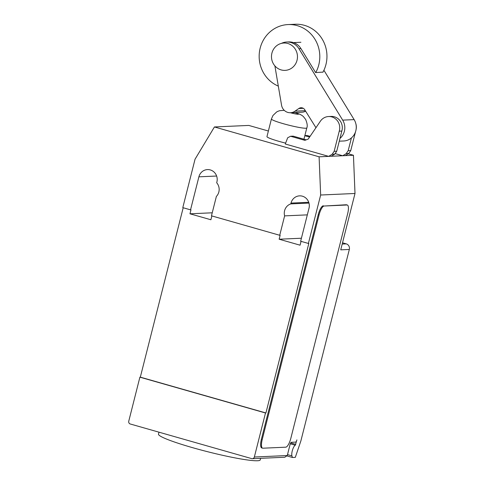 <?xml version="1.0" encoding="UTF-8"?>
<svg xmlns="http://www.w3.org/2000/svg" width="485" height="485" viewBox="0 0 485 485"><rect width="100%" height="100%" fill="white"/><g stroke="black" fill="none" stroke-linecap="round" stroke-linejoin="round"><path stroke-width="0.73" d="M271.915 53.12A13.689 12.998 -92.6 0 0 285.083 70.373A13.689 12.998 -92.6 0 0 297.032 60.285A13.689 12.998 -92.6 0 0 283.864 43.026A13.689 12.998 -92.6 0 0 271.915 53.12M351.413 137.922L348.175 150.696L346.175 153.654L348.751 153.539L345.29 155.637L342.713 155.752L335.117 153.587M310.085 136.346L307.181 135.515L304.865 135.624M304.841 135.703L309.6 137.055M356.051 129.671A11.234 10.664 -92.6 0 0 355.772 123.445M348.751 153.539L350.752 150.58L348.175 150.696M350.752 150.58L355.481 131.902M346.175 153.654L342.713 155.752M328.684 156.376L285.277 144.003L287.672 137.776L290.582 136.261L304.871 140.335L308.217 139.08L320.391 121.189A11.234 10.664 87.4 0 1 328.575 116.533A11.234 10.664 87.4 0 1 339.251 131.174L334.153 151.326L332.146 154.278L328.684 156.376L331.261 156.261L334.723 154.163L332.146 154.278M306.156 139.85L293.158 136.146L290.582 136.261M334.723 154.163L336.729 151.211L341.828 131.059L339.251 131.174M341.828 131.059A11.234 10.664 -92.6 0 0 331.146 116.418L328.575 116.533M336.729 151.211L334.153 151.326M315.753 72.556A31.937 30.325 -92.6 0 0 318.791 64.832A31.937 30.325 -92.6 0 0 288.054 24.571A31.937 30.325 -92.6 0 0 260.178 48.118A31.937 30.325 -92.6 0 0 278.311 86.112M288.054 24.571L295.213 24.25A31.937 30.325 87.4 0 1 325.944 64.511A31.937 30.325 87.4 0 1 322.913 72.241M322.98 72.113L315.614 72.568L300.955 48.627A14.568 13.829 -92.6 0 0 288.69 41.928L286.683 42.019A14.568 13.829 87.4 0 1 298.948 48.718L342.677 120.128A13.865 13.162 87.4 0 1 339.961 138.437M303.295 108.319L298.815 108.519L295.013 111.15A9.142 8.681 87.4 0 1 290.503 112.732A9.142 8.681 87.4 0 1 281.585 105.372L274.88 65.887M315.959 127.707L305.071 110.307A4.498 4.268 -92.6 0 0 298.815 108.519M305.314 110.689L295.013 111.15M290.503 112.732L301.949 112.217A9.142 8.681 -92.6 0 0 305.617 111.174M281.403 43.389A14.568 13.829 87.4 0 1 286.683 42.019M339.264 141.183L343.719 140.983A13.865 13.162 -92.6 0 0 354.82 133.502A13.865 13.162 -92.6 0 0 354.129 119.613L323.907 70.264M284.24 110.319L279.663 110.689L277.838 111.338L276.608 111.986L272.952 115.509L271.418 118.989L266.962 136.606A18.248 1.734 14.2 0 0 285.616 143.111M260.633 458.325L260.239 459.895A52.477 4.983 -165.8 0 1 257.517 460.75A52.477 4.983 -165.8 0 1 200.414 449.837A52.477 4.983 -165.8 0 1 158.486 434.148L158.983 432.183M348.309 153.806L353.444 155.267L355.002 193.479L340.737 249.842L349.327 249.46L300.894 440.865L295.304 457.361L292.443 457.488L291.928 455.888A5.929 1.776 -74.1 0 1 292.249 450.965A5.929 1.776 -74.1 0 1 295.298 445.224L296.899 439.877A2.279 0.685 -74.1 0 1 295.626 442.108L291.333 442.302A2.279 0.685 105.9 0 0 290.06 444.533L287.272 455.542L254.352 457.015A2.279 2.164 87.4 0 1 251.703 458.622L130.289 423.999A2.279 2.164 87.4 0 1 128.755 421.204L139.892 377.172L140.323 377.148L183.191 207.756M349.327 249.46A4.565 4.335 -92.6 0 0 346.254 243.864L342.519 242.797M292.443 457.488L287.108 455.967M252.364 458.695L284.78 457.246L287.272 455.542M262.585 448.176L261.748 447.934A9.124 2.734 -74.1 0 1 261.385 439.289L318.215 214.716L319.051 214.958L262.227 439.525A9.124 2.734 -74.1 0 0 262.585 448.176A9.124 2.734 -74.1 0 0 262.858 448.207L285.756 447.182A9.124 2.734 -74.1 0 0 290.848 438.246L347.672 213.673A9.124 2.734 -74.1 0 0 347.315 205.028L346.478 204.791A9.124 2.734 -74.1 0 0 346.205 204.761L347.042 204.997A9.124 2.734 -74.1 0 1 347.315 205.028M347.042 204.997L324.144 206.022L346.205 204.761M319.051 214.958A9.124 2.734 -74.1 0 1 324.144 206.022M268.375 131.011L248.781 125.427L214.431 126.961L319.1 156.807L320.652 195.018L308.393 243.452L308.824 243.434L265.925 412.965L265.495 412.984L254.352 457.015M301.415 238.226L279.142 239.22L280.142 235.255L279.718 235.28L284.622 215.88L307.326 214.867M301.046 241.36L300.076 245.192L279.142 239.22M211.866 215.934L210.896 219.76L189.962 213.794L190.969 209.829L190.538 209.847L198.892 176.825A9.809 9.312 87.4 0 1 207.459 169.592A9.809 9.312 87.4 0 1 216.898 181.96L216.692 182.766A9.809 9.312 87.4 0 1 216.377 196.425L211.472 215.819L279.718 235.28M140.323 377.148L265.925 412.965M284.622 215.88A9.809 9.312 87.4 0 1 290.8 203.894L291 203.088A9.809 9.312 87.4 0 1 299.566 195.855A9.809 9.312 87.4 0 1 309.006 208.223L300.645 241.245L308.393 243.452M308.981 203.082L290.8 203.894M355.002 193.479L320.652 195.018M318.215 214.716A9.124 2.734 -74.1 0 1 323.301 205.779M190.538 209.847L182.79 207.641L195.049 159.207L214.431 126.961M212.236 212.8L189.962 213.794M265.495 412.984L139.892 377.172M353.444 155.267L319.1 156.807M300.955 48.627L298.948 48.718M354.129 119.613L342.677 120.128M271.418 118.989A18.248 1.734 14.2 0 0 283.385 123.717A18.248 1.734 14.2 0 0 305.859 128.24A18.248 1.734 14.2 0 0 306.805 127.943L306.805 127.943C307.635 126.142 307.248 123.299 305.629 119.413L303.519 116.733C301.973 115.084 298.924 113.642 294.383 112.405M290.376 112.732A6.845 0.649 14.2 0 0 298.178 114.254A6.845 0.649 14.2 0 0 294.656 112.544M287.508 454.627L291.928 455.888M290.285 443.793L295.298 445.224M295.771 444.339L290.703 442.896M262.227 439.525L261.385 439.289M342.204 244.046L346.254 243.864M308.739 202.293L291 203.088M216.631 176.031L198.892 176.825M300.9 42.268L293.455 42.595M303.95 139.225L306.805 127.943"/></g></svg>
